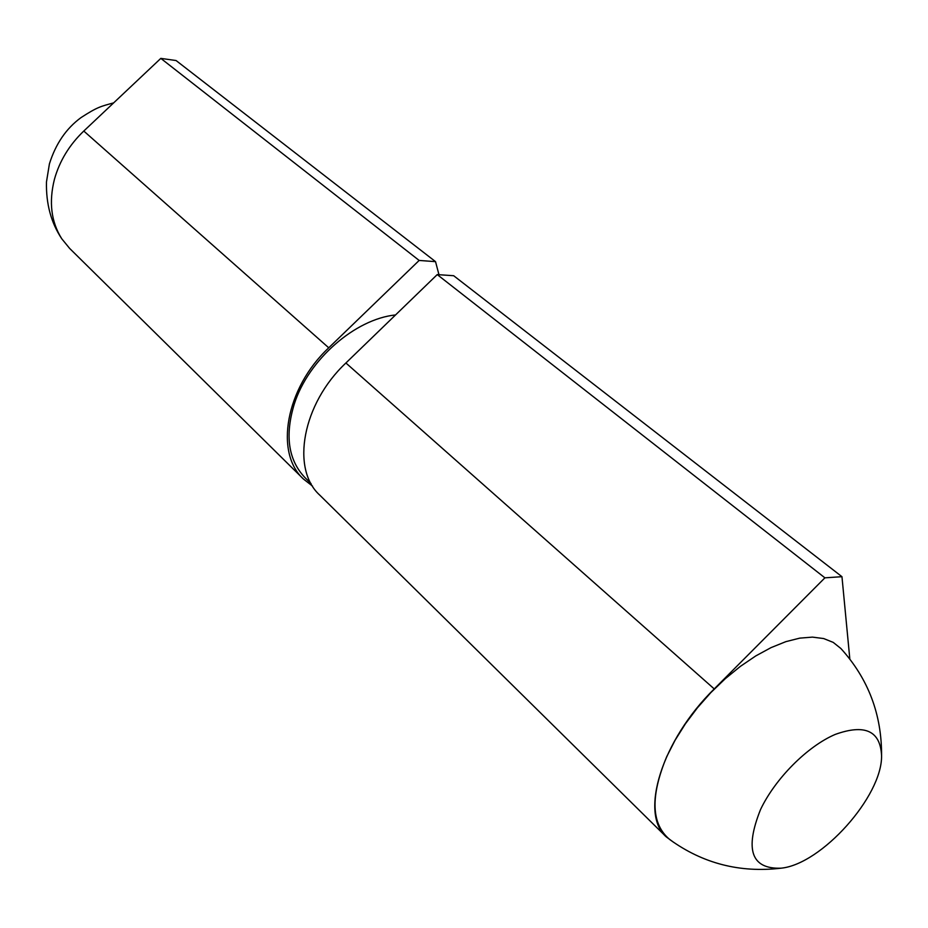 <?xml version="1.0" encoding="UTF-8"?>
<svg xmlns="http://www.w3.org/2000/svg" width="928" height="928" viewBox="0 0 928 928"><rect width="100%" height="100%" fill="white"/><g stroke="black" fill="none" stroke-linecap="round" stroke-linejoin="round"><path stroke-width="1.39" d="M881.577 755.763C882.25 796.317 821.396 864.362 781.016 868.19C751.355 869.2 744.523 849.665 760.519 809.587C775.17 778.65 807.453 746.24 835.235 734.419C864.942 723.736 880.394 730.846 881.577 755.763C881.832 714.432 868.248 678.67 840.849 648.475L833.228 642.396L823.693 638.557L812.452 637.118L799.739 638.139L785.842 641.654L771.064 647.616L755.798 655.91L740.405 666.35L725.278 678.693L710.825 692.624L697.415 707.797L685.398 723.805L675.085 740.242L666.71 756.668C650.145 796.584 651.201 824.238 669.877 839.631M849.839 659.135L841.963 576.694L824.911 577.831L714.235 688.924C661.502 740.625 639.415 813.647 666.176 836.812L673.705 842.369M841.963 576.694L453.676 275.72L437.239 274.595L345.9 362.987C302.354 403.842 290.766 468.988 319.731 495.1L666.176 836.812M311.066 483.616L304.987 477.63C288.283 460.044 284.722 435.464 294.327 403.924C308.363 359.809 355.076 319.012 395.548 314.94M824.911 577.831L437.239 274.595M438.967 274.711L435.534 261.65L176.065 60.529L160.822 58.383L419.154 260.443L328.744 347.803C285.627 388.159 274.456 452.876 303.456 479.045L312.539 486.121M160.822 58.383L83.787 131.045C69.333 144.919 59.543 161.02 54.427 179.324C48.72 202.072 51.156 221.885 61.747 238.751L69.646 248.426L303.456 479.045M435.534 261.65L419.154 260.443M714.235 688.924L345.9 362.987M83.787 131.045L328.744 347.803M781.016 868.19C739.964 873.028 702.925 863.516 669.877 839.643M113.657 102.869C100.792 106.407 97.568 106.859 81.038 117.589C66.236 128.424 55.692 143.852 49.416 163.862L46.47 181.958C45.971 203.777 51.052 222.697 61.747 238.751"/></g></svg>
